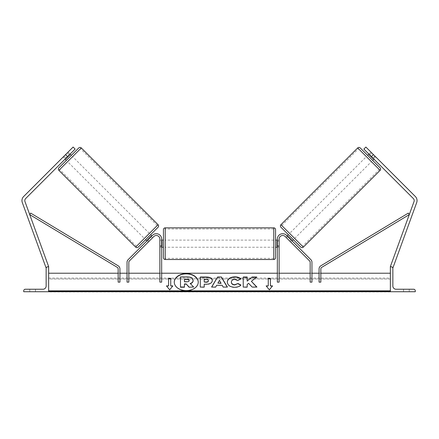 <?xml version="1.0" encoding="UTF-8"?>
<svg xmlns="http://www.w3.org/2000/svg" width="439" height="439" viewBox="0 0 439 439"><rect width="100%" height="100%" fill="white"/><g stroke="black" fill="none" stroke-linecap="round" stroke-linejoin="round"><path stroke-width="0.33" stroke-dasharray="2.19 1.65" d="M149.128 241.198L148.124 242.207L146.862 240.951L152.542 235.271A5.339 5.339 0 0 1 161.656 239.046L161.656 247.234L161.656 239.046A5.339 5.339 0 0 0 152.542 235.271L128.089 259.718A3.561 3.561 0 0 0 127.047 262.237L127.047 282.123L127.047 273.223L127.047 282.123L128.83 282.123L128.83 262.237A1.778 1.778 0 0 1 129.351 260.98L153.798 236.533L149.128 241.198L147.872 239.941L146.862 240.951L148.124 242.207L153.798 236.533A3.561 3.561 0 0 1 159.873 239.046A3.561 3.561 0 0 0 153.798 236.533A3.561 3.561 0 0 1 159.873 239.046L159.873 282.123L159.873 273.223L159.873 282.123L161.656 282.123L161.656 239.046A5.339 5.339 0 0 0 152.542 235.271L147.872 239.941L149.128 241.198M159.873 245.813L159.873 247.234L159.873 245.813L161.656 245.813L159.873 245.813M161.656 273.223L161.656 282.123L161.656 273.223L159.873 273.223L161.656 273.223M127.047 273.223L128.83 273.223L127.047 273.223M65.06 159.143L66.064 158.133L64.05 156.119L63.046 157.129L73.11 147.06L64.05 156.119L66.064 158.133L65.06 159.143L63.046 157.129L65.06 159.143M67.573 156.624L25.632 198.571A2.848 2.848 0 0 0 24.968 201.556L48.636 266.572L45.958 267.543L22.296 202.527A5.696 5.696 0 0 1 23.618 196.557L65.559 154.61L67.573 156.624L75.124 149.073L66.064 158.133L75.124 149.073L73.11 147.06L65.559 154.61M47.966 266.813L46.578 267.318M75.124 149.073L73.11 147.06L75.124 149.073M35.46 291.732L29.764 291.732L29.764 289.241L35.46 289.241L32.612 289.241L35.46 289.241L35.46 291.732L29.764 291.732L29.764 289.241L35.46 289.241L35.46 291.732L29.764 291.732L29.764 289.241L29.764 291.732L35.46 291.732L35.46 289.241L35.46 291.732M23.717 291.732L48.636 291.732L48.636 266.813L47.741 266.813A1.602 1.602 0 0 0 46.139 268.416L46.139 286.036A3.205 3.205 0 0 1 42.94 289.241L25.319 289.241A1.602 1.602 0 0 0 23.717 290.843L23.717 291.732M163.434 229.613L163.434 257.737M275.566 257.737L275.566 229.613M161.656 246.219L159.873 246.219L159.873 241.132L159.873 247.234L159.873 246.219L162.013 246.219L162.013 241.132L159.873 241.132L159.873 240.117L159.873 241.132L161.656 241.132M277.344 246.219L279.127 246.219L279.127 247.234L279.127 246.219L276.987 246.219L276.987 241.132L279.127 241.132L277.344 241.132M279.127 241.132L279.127 246.219L279.127 241.132M162.013 241.132L162.013 246.219L162.013 241.132M276.987 246.219L276.987 241.132L276.987 246.219M273.788 227.836L273.788 259.515M165.212 259.515L165.212 227.836M78.779 147.943L58.892 167.824M66.316 160.4L71.348 155.368L66.316 160.4M69.373 154.83L67.359 152.816L68.078 152.092L63.046 157.129L63.765 156.41L65.779 158.424M68.078 152.092L70.092 154.105M63.765 156.41L67.359 152.816L69.625 155.077L66.031 158.677L63.765 156.41M66.031 158.677L69.625 155.077L66.031 158.677M138.181 247.113L158.067 227.232M145.605 239.689L150.637 234.656L145.605 239.689M151.181 236.632L152.437 237.894L150.928 236.38L147.334 239.979L148.843 241.488L148.124 242.207L148.843 241.488L147.581 240.226M153.156 237.175L152.437 237.894L153.156 237.175L151.899 235.913M147.334 239.979L150.928 236.38L147.334 239.979M148.843 241.488L152.437 237.894L148.843 241.488M144.349 238.432L149.381 233.394L144.349 238.432L67.573 161.662L72.611 156.624L67.573 161.662M149.381 233.394L72.611 156.624M80.485 148.744L59.699 169.536L80.485 148.744L157.261 225.52L136.469 246.312L157.261 225.52M136.469 246.312L59.699 169.536M372.936 158.133L373.94 159.143L375.954 157.129L374.95 156.119L375.954 157.129L375.235 156.41L375.954 157.129L373.94 159.143L372.936 158.133L374.95 156.119L365.89 147.06L415.382 196.557A5.696 5.696 0 0 1 416.704 202.527L393.042 267.543L390.364 266.572L414.032 201.556A2.848 2.848 0 0 0 413.368 198.571L363.876 149.073L372.936 158.133L363.876 149.073L365.89 147.06L374.95 156.119L372.936 158.133M391.034 266.813L392.422 267.318M363.876 149.073L365.89 147.06L363.876 149.073M373.441 154.61L371.427 156.624M360.221 147.943L380.108 167.824M300.819 247.113L280.933 227.232M372.684 160.4L367.652 155.368L372.684 160.4M370.922 152.092L371.641 152.816L369.375 155.077L372.969 158.677L375.235 156.41L370.922 152.092L368.908 154.105M372.969 158.677L369.375 155.077L372.969 158.677M369.627 154.83L371.641 152.816L375.235 156.41L373.221 158.424M293.395 239.689L288.363 234.656L293.395 239.689M287.819 236.632L286.563 237.894L285.844 237.175L286.563 237.894L288.072 236.38L291.666 239.979L288.072 236.38L291.666 239.979L290.157 241.488L290.876 242.207L292.138 240.951L290.876 242.207L290.157 241.488L291.419 240.226M287.101 235.913L285.844 237.175M290.157 241.488L286.563 237.894L290.157 241.488M289.619 233.394L294.651 238.432L289.619 233.394L366.389 156.624L371.427 161.662L366.389 156.624M294.651 238.432L371.427 161.662M358.515 148.744L379.301 169.536L358.515 148.744L281.739 225.52L302.531 246.312L379.301 169.536M302.531 246.312L281.739 225.52M406.388 291.732L409.236 291.732L409.236 289.241L403.54 289.241L409.236 289.241L403.54 289.241L409.236 289.241L409.236 291.732L409.236 289.241L409.236 291.732L403.54 291.732L406.388 291.732M415.283 291.732L390.364 291.732L390.364 266.813L391.259 266.813A1.602 1.602 0 0 1 392.861 268.416L392.861 286.036A3.205 3.205 0 0 0 396.06 289.241L413.681 289.241A1.602 1.602 0 0 1 415.283 290.843L415.283 291.732M403.54 291.732L403.54 289.241L403.54 291.732M290.876 242.207L289.872 241.198L291.128 239.941L292.138 240.951L286.458 235.271A5.339 5.339 0 0 0 277.344 239.046L277.344 245.813L277.344 239.046A5.339 5.339 0 0 1 286.458 235.271L310.911 259.718A3.561 3.561 0 0 1 311.953 262.237L311.953 282.123L311.953 273.223L311.953 282.123L310.17 282.123L310.17 262.237A1.778 1.778 0 0 0 309.649 260.98L285.202 236.533A3.561 3.561 0 0 0 279.127 239.046A3.561 3.561 0 0 1 285.202 236.533A3.561 3.561 0 0 0 279.127 239.046L279.127 282.123L279.127 273.223L279.127 282.123L277.344 282.123L277.344 239.046A5.339 5.339 0 0 1 286.458 235.271L291.128 239.941L289.872 241.198L290.876 242.207M277.344 245.813L277.344 247.234L277.344 245.813L279.127 245.813L277.344 245.813M277.344 273.223L279.127 273.223L277.344 273.223M311.953 273.223L310.17 273.223L311.953 273.223M118.151 273.223L118.151 282.123L118.151 273.223L119.929 273.223L119.929 282.123L118.151 282.123L118.151 268.887A1.778 1.778 0 0 0 117.29 267.362L29.72 214.616L30.642 213.091L118.206 265.836A3.561 3.561 0 0 1 119.929 268.887L119.929 282.123L119.929 273.223L118.151 273.223M320.849 268.887L320.849 282.123L320.849 273.223L320.849 282.123L319.071 282.123L319.071 268.887A3.561 3.561 0 0 1 320.794 265.836L408.358 213.091L409.28 214.616L321.71 267.362A1.778 1.778 0 0 0 320.849 268.887M320.849 273.223L319.071 273.223L320.849 273.223M174.256 282.244A12.007 8.489 0 0 0 174.256 282.37A12.007 8.489 0 0 0 186.257 290.859A12.007 8.489 0 0 0 198.263 282.37A12.007 8.489 0 0 0 198.263 282.244M390.364 290.843L390.364 273.223L390.364 290.843L48.636 290.843L48.636 273.223L48.636 290.843M390.364 291.732L390.364 279.012L390.364 291.94L390.364 291.469L390.364 291.94L48.636 291.94L48.636 279.012L48.636 291.732M48.636 279.012L48.636 278.074L48.636 279.012L390.364 279.012L390.364 278.074L390.364 279.012L48.636 279.012M180.489 287.238L180.489 277.146L187.239 277.146C189.396 277.168 190.949 277.53 191.887 278.244L193.149 280.62M190.4 283.66L193.615 287.238M184.446 283.929L184.446 287.238M227.265 287.073L223.21 287.32L222.178 285.537L216.663 285.284M216.663 285.537L215.659 287.073M215.659 287.32L211.587 287.073M221.047 283.374L219.467 280.532L217.87 283.374M212.306 280.823C212.032 283.215 209.99 284.423 206.182 284.445L204.228 284.192M204.228 287.32L200.283 287.32M208.36 280.949L208.36 280.922C208.311 280.049 207.548 279.61 206.078 279.599L204.228 279.599L204.228 282.261M240.77 285.163L240.94 285.251C239.743 286.662 237.642 287.419 234.635 287.523C230.151 287.293 227.704 285.553 227.292 282.315L227.292 282.063M227.292 282.315L227.292 282.036M240.841 279.155L237.872 280.526M237.872 280.779L234.755 279.599C232.626 279.753 231.496 280.636 231.358 282.261L231.358 282.008M251.371 281.586L256.766 277.004M247.184 284.467L248.628 283.583L252.206 287.32L256.947 287.073M247.184 287.32L243.233 287.32M247.184 281.339L247.184 277.004M256.766 277.256L256.447 277.256M268.267 286.146L268.267 278.342M270.402 286.146L270.402 278.342M272.542 286.146L269.337 289.817M269.337 290.069L266.133 285.893M166.666 286.146L169.663 289.817M169.663 290.069L172.867 285.893M168.598 286.146L168.598 278.342M170.733 286.146L170.733 278.342M184.446 281.992L187.052 281.992C188.435 281.959 189.138 281.564 189.176 280.795L189.176 280.543M189.176 280.795L189.176 280.516M58.892 170.343L81.292 147.943M158.067 224.713L135.662 247.113M380.108 170.343L357.708 147.943M280.933 224.713L303.338 247.113M390.364 291.469L48.636 291.469M159.873 247.234L161.656 247.234L159.873 247.234M161.656 240.117L159.873 240.117M277.344 240.117L279.127 240.117M279.127 247.234L277.344 247.234L279.127 247.234M273.788 240.117L165.212 240.117M273.788 247.234L165.212 247.234M273.788 258.379L165.212 258.379M273.788 228.977L165.212 228.977M48.636 278.074L390.364 278.074"/><path stroke-width="0.66" d="M153.798 236.533L129.351 260.98A1.778 1.778 0 0 0 128.83 262.237L128.83 282.123L127.047 282.123L127.047 262.237A3.561 3.561 0 0 1 128.089 259.718L152.542 235.271A5.339 5.339 0 0 1 161.656 239.046L161.656 282.123L159.873 282.123L159.873 239.046A3.561 3.561 0 0 0 153.798 236.533M67.573 156.624L65.559 154.61L73.11 147.06L75.124 149.073L25.632 198.571A2.848 2.848 0 0 0 24.968 201.556L48.636 266.572L47.966 266.813M65.559 154.61L23.618 196.557A5.696 5.696 0 0 0 22.296 202.527L45.958 267.543L46.578 267.318M23.717 291.732L48.636 291.732L48.636 266.813L47.741 266.813A1.602 1.602 0 0 0 46.139 268.416L46.139 286.036A3.205 3.205 0 0 1 42.94 289.241L25.319 289.241A1.602 1.602 0 0 0 23.717 290.843L23.717 291.732M163.434 243.678L163.434 229.613C163.538 228.532 164.131 227.94 165.212 227.836L165.212 259.515C164.131 259.411 163.538 258.818 163.434 257.737L163.434 243.678M275.566 229.613L275.566 257.737C275.462 258.818 274.869 259.411 273.788 259.515L273.788 227.836C274.869 227.94 275.462 228.532 275.566 229.613M161.656 241.132L162.013 241.132L162.013 246.219L161.656 246.219M277.344 241.132L276.987 241.132L276.987 246.219L277.344 246.219M81.292 147.943L58.892 170.343A1.778 1.778 0 0 1 58.892 167.824L78.779 147.943A1.778 1.778 0 0 1 81.292 147.943L158.067 224.713A1.778 1.778 0 0 1 158.067 227.232L138.181 247.113A1.778 1.778 0 0 1 135.662 247.113L158.067 224.713M58.892 170.343L135.662 247.113M65.06 159.143L66.316 160.4M70.092 154.105L71.348 155.368M65.779 158.424L66.031 158.677L69.625 155.077L69.373 154.83M145.605 239.689L146.862 240.951M147.581 240.226L147.334 239.979L150.928 236.38L151.181 236.632M150.637 234.656L151.899 235.913M371.427 156.624L373.441 154.61L365.89 147.06L363.876 149.073L413.368 198.571A2.848 2.848 0 0 1 414.032 201.556L390.364 266.572L391.034 266.813M373.441 154.61L415.382 196.557A5.696 5.696 0 0 1 416.704 202.527L393.042 267.543L392.422 267.318M357.708 147.943A1.778 1.778 0 0 1 360.221 147.943L380.108 167.824A1.778 1.778 0 0 1 380.108 170.343L303.338 247.113L280.933 224.713L357.708 147.943L380.108 170.343M303.338 247.113A1.778 1.778 0 0 1 300.819 247.113L280.933 227.232A1.778 1.778 0 0 1 280.933 224.713M373.94 159.143L372.684 160.4M368.908 154.105L367.652 155.368M373.221 158.424L372.969 158.677L369.375 155.077L369.627 154.83M293.395 239.689L292.138 240.951M288.363 234.656L287.101 235.913M291.419 240.226L291.666 239.979L288.072 236.38L287.819 236.632M415.283 291.732L390.364 291.732L390.364 266.813L391.259 266.813A1.602 1.602 0 0 1 392.861 268.416L392.861 286.036A3.205 3.205 0 0 0 396.06 289.241L413.681 289.241A1.602 1.602 0 0 1 415.283 290.843L415.283 291.732M285.202 236.533L309.649 260.98A1.778 1.778 0 0 1 310.17 262.237L310.17 282.123L311.953 282.123L311.953 262.237A3.561 3.561 0 0 0 310.911 259.718L286.458 235.271A5.339 5.339 0 0 0 277.344 239.046L277.344 282.123L279.127 282.123L279.127 239.046A3.561 3.561 0 0 1 285.202 236.533M118.151 268.887L118.151 282.123L119.929 282.123L119.929 268.887A3.561 3.561 0 0 0 118.206 265.836L30.642 213.091L29.72 214.616L117.29 267.362A1.778 1.778 0 0 1 118.151 268.887M320.849 268.887L320.849 282.123L319.071 282.123L319.071 268.887A3.561 3.561 0 0 1 320.794 265.836L408.358 213.091L409.28 214.616L321.71 267.362A1.778 1.778 0 0 0 320.849 268.887M198.263 282.244A12.007 8.489 0 0 0 186.257 273.881A12.007 8.489 0 0 0 174.256 282.244M186.257 273.629A12.007 8.489 0 0 0 174.256 282.118A12.007 8.489 0 0 0 186.257 290.607A12.007 8.489 0 0 0 198.263 282.118A12.007 8.489 0 0 0 186.257 273.629M390.364 273.223L320.849 273.223M319.071 273.223L311.953 273.223M310.17 273.223L279.127 273.223M277.344 273.223L161.656 273.223M159.873 273.223L128.83 273.223M127.047 273.223L119.929 273.223M118.151 273.223L48.636 273.223M390.364 290.843L48.636 290.843M170.733 285.893L170.733 278.342L168.598 278.342L168.598 285.893L166.458 285.893L169.663 289.817L172.867 285.893L170.733 285.893L172.664 286.146M240.94 284.999C239.743 286.409 237.642 287.166 234.635 287.271C230.151 287.04 227.704 285.306 227.292 282.063L227.292 282.036C227.638 278.825 230.14 277.08 234.799 276.8C237.636 276.883 239.65 277.58 240.841 278.902L237.872 280.526L234.755 279.347C232.626 279.5 231.496 280.389 231.358 282.008L231.358 282.036C231.496 283.687 232.626 284.587 234.755 284.724L237.971 283.501L240.94 284.999M222.178 285.284L216.663 285.284L215.659 287.073L211.587 287.073L217.612 276.993L221.388 276.993L227.413 287.073L223.21 287.073L222.178 285.284M212.306 280.543L212.306 280.57C212.032 282.963 209.99 284.17 206.182 284.192L204.228 284.192L204.228 287.073L200.283 287.073L200.283 277.004L206.385 277.004C210.16 277.069 212.13 278.244 212.306 280.543M252.085 277.004L247.184 281.086L247.184 277.004L243.233 277.004L243.233 287.073L247.184 287.073L247.184 284.467L248.628 283.331L252.206 287.073L256.947 287.073L251.371 281.333L256.766 277.004L252.085 277.004L247.184 281.086M266.133 285.893L268.267 285.893L268.267 278.342L270.402 278.342L270.402 285.893L272.542 285.893L269.337 289.817L266.133 285.893M48.636 291.732L390.364 291.732M189.05 287.238L193.615 286.985L189.05 287.238L186.18 283.929L184.446 283.929L184.446 287.238L180.489 287.238L180.489 276.894L187.239 276.894C189.396 276.916 190.949 277.278 191.887 277.991L193.149 280.62C193.056 282.156 192.079 283.193 190.213 283.72M186.18 284.181L184.446 284.181M184.446 286.985L180.489 286.985M189.05 286.985L186.18 283.929M193.149 280.367C193.056 281.909 192.079 282.941 190.213 283.468L193.615 286.985M211.735 287.073L217.612 276.993M217.612 277.245L221.388 276.993M221.388 277.245L227.265 287.073M217.87 283.128L221.047 283.374L219.467 280.28L217.87 283.128L221.047 283.128M204.228 284.445L204.228 287.073M200.283 287.073L200.283 277.256L206.385 277.256C210.16 277.316 212.13 278.496 212.306 280.79M204.228 282.008L206.1 282.261C207.554 282.217 208.305 281.783 208.36 280.949L208.36 280.669C208.311 279.797 207.548 279.358 206.078 279.347L204.228 279.347L204.228 282.008L206.1 282.008C207.554 281.964 208.305 281.531 208.36 280.697M227.292 282.288C227.638 279.078 230.14 277.333 234.799 277.053C237.636 277.135 239.65 277.832 240.841 279.155M237.971 283.501L234.755 284.977C232.626 284.834 231.496 283.94 231.358 282.288L231.358 282.036M237.971 283.753L240.77 285.163M256.7 287.073L251.371 281.333M247.184 287.073L247.184 284.719M247.184 277.256L243.233 277.256L243.233 287.073M256.447 277.256L252.085 277.256M266.336 286.146L268.267 285.893M268.267 278.595L270.402 278.595M272.334 286.146L270.402 285.893M166.666 286.146L168.598 285.893M170.733 278.595L168.598 278.595M187.036 279.319L184.446 279.319L184.446 281.739L187.052 281.739C188.435 281.706 189.138 281.311 189.176 280.543L189.176 280.516C189.121 279.72 188.408 279.319 187.036 279.319L184.446 279.572L184.446 281.739M189.176 280.768C189.121 279.972 188.408 279.572 187.036 279.572M390.364 291.469L48.636 291.469M273.788 227.836L165.212 227.836M163.434 240.117L161.656 240.117M275.566 240.117L277.344 240.117M277.344 247.234L275.566 247.234M163.434 247.234L161.656 247.234M273.788 259.515L165.212 259.515"/></g></svg>
